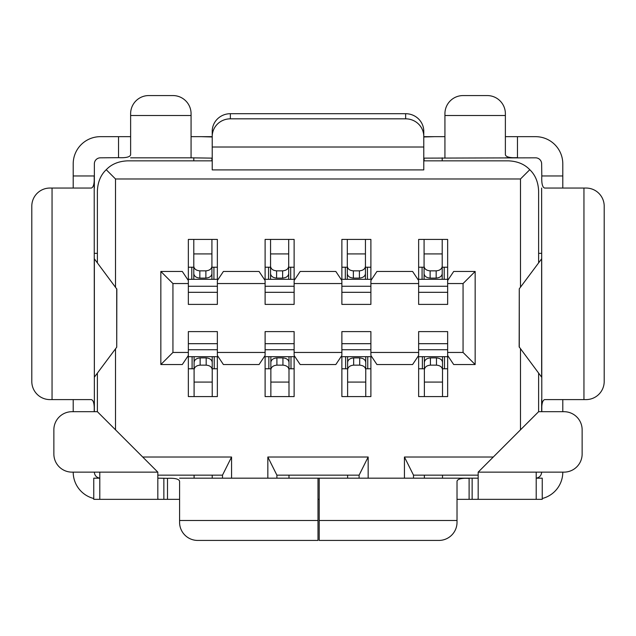 <?xml version="1.0" encoding="UTF-8"?>
<svg xmlns="http://www.w3.org/2000/svg" width="636" height="636" viewBox="0 0 636 636"><rect width="100%" height="100%" fill="white"/><g stroke="black" fill="none" stroke-linecap="round" stroke-linejoin="round"><path stroke-width="0.95" d="M478.177 478.177L318 478.177L318 540.433L197.716 540.433A18.134 18.134 0 0 1 179.583 522.299L179.583 481.206C178.891 478.948 174.86 477.994 167.499 478.328L157.823 478.177M179.583 499.332L93.754 499.332L93.754 498.505A27.197 27.197 0 0 1 73.204 472.135M99.796 499.332L99.796 472.135L71.995 472.135A18.134 18.134 0 0 1 53.861 454.001L53.861 429.817A18.134 18.134 0 0 1 71.995 411.691L97.38 411.691L157.823 472.135L157.823 499.085L159.032 499.332M318 499.332L319.208 499.332M267.835 478.177L267.835 457.022L276.899 475.156L276.899 478.177M179.583 478.177L318 478.177M142.71 457.022L231.568 457.022L231.568 478.177M115.514 429.817L115.514 348.814M115.514 287.186L115.514 178.978L520.487 178.978L520.487 287.186M520.487 348.814L520.487 429.817M493.29 457.022L404.432 457.022L404.432 478.177M267.835 457.022L368.165 457.022L368.165 478.177M418.639 279.315L418.639 239.422L447.649 239.422L447.649 279.315L417.836 279.315M341.874 279.315L341.874 239.422L370.891 239.422L370.891 279.315M265.109 279.315L265.109 239.422L294.126 239.422L294.126 279.315M217.361 356.685L217.361 396.578L188.351 396.578L188.351 355.476L182.301 364.539L160.844 364.539L160.844 271.461L182.301 271.461L188.351 280.524L188.351 239.422L217.361 239.422L217.361 279.315M294.126 356.685L294.126 396.578L265.109 396.578L265.109 356.685M370.891 356.685L370.891 396.578L341.874 396.578L341.874 356.685M444.508 356.685L444.508 368.769L442.513 368.769L442.513 356.685L447.649 356.685L447.649 396.578L418.639 396.578L418.639 356.685M231.568 457.022L222.497 475.156L222.497 478.177M73.204 188.049L73.204 163.865A27.197 27.197 0 0 1 100.401 136.668L130.626 136.668M73.204 399.599L73.204 411.691M97.38 253.327L94.359 253.327M94.359 411.691L94.359 399.599L94.2 411.691C94.533 404.257 93.579 400.227 91.33 399.599L49.934 399.599A18.134 18.134 0 0 1 31.8 381.465L31.8 206.183A18.134 18.134 0 0 1 49.934 188.049L91.33 188.049C93.587 187.334 94.541 183.311 94.2 175.957L94.359 399.599M94.359 188.049L94.359 163.865A6.042 6.042 0 0 1 100.401 157.823L118.535 157.672C125.968 157.998 129.998 157.044 130.626 154.794L130.626 113.701A18.134 18.134 0 0 1 148.76 95.567L172.936 95.567A18.134 18.134 0 0 1 191.07 113.701L191.07 157.823L130.626 157.823M94.359 472.135C94.629 475.521 96.449 477.533 99.82 478.161L93.754 478.177L99.796 478.177M191.07 157.823L212.225 158.133M423.775 158.133L535.599 157.823A6.042 6.042 0 0 1 541.641 163.865L541.8 175.957C541.467 183.391 542.421 187.421 544.67 188.049L583.951 188.049L583.951 399.599L544.67 399.599C542.413 400.306 541.459 404.337 541.8 411.691L541.641 188.049M505.374 136.668L535.599 136.668A27.197 27.197 0 0 1 562.796 163.865L562.796 188.049M444.93 136.668L423.775 136.668M212.225 136.668L191.07 136.668M212.225 136.971L201.644 136.668M434.356 136.668L423.775 136.971M423.775 136.422L423.775 131.294A18.134 17.593 180 0 0 405.641 113.701L230.359 113.701A18.134 17.593 180 0 0 212.225 131.294L212.225 136.422A18.134 17.593 0 0 1 230.359 118.829L405.641 118.829A18.134 17.593 0 0 1 423.775 136.422L423.775 169.899L212.225 169.899L212.225 147.003L423.775 147.003M212.225 136.422L212.225 147.003M444.93 157.823L444.93 113.701A18.134 18.134 0 0 1 463.064 95.567L487.24 95.567A18.134 18.134 0 0 1 505.374 113.701L505.374 154.794C506.073 157.052 510.104 158.006 517.466 157.672L505.374 157.823M562.796 411.691L562.796 399.599M538.62 253.327L541.641 253.327M541.641 399.599L541.641 411.691M583.951 399.599L586.066 399.599A18.134 18.134 0 0 0 604.2 381.465L604.2 206.183A18.134 18.134 0 0 0 586.066 188.049L583.951 188.049M536.204 478.177L542.246 478.177L536.204 478.161C539.551 477.533 541.371 475.521 541.641 472.135M562.796 472.135A27.197 27.197 0 0 1 542.246 498.505L542.246 499.332L536.204 499.332L536.204 472.135L564.005 472.135A18.134 18.134 0 0 0 582.139 454.001L582.139 429.817A18.134 18.134 0 0 0 564.005 411.691L538.62 411.691L538.62 373.125M538.62 411.691L478.177 472.135L478.177 499.085L476.968 499.332L536.204 499.332M457.022 499.332L476.968 499.332M413.503 478.177L413.503 475.156L404.432 457.022M457.022 478.177L469.106 478.328C461.649 478.002 457.626 478.964 457.022 481.206L457.022 520.487L319.208 520.487L319.208 478.177M319.208 520.487L319.208 540.433L438.888 540.433A18.134 18.134 0 0 0 457.022 522.299L457.022 520.487M368.165 457.022L359.101 475.156L359.101 478.177M478.177 475.156L413.503 475.156M288.99 475.156L288.99 478.177M288.99 396.578L288.99 369.985M270.856 369.985L270.856 396.578M265.109 368.769L270.856 368.769L270.856 356.685L294.929 356.685M288.99 368.769L294.126 368.769M288.99 382.069L288.99 362.361C288.641 359.753 286.629 358.267 282.94 357.893L276.899 357.893C273.202 358.275 271.19 359.761 270.856 362.361L270.856 382.069L288.99 382.069M288.99 362.592L288.99 356.685M264.306 356.685L270.856 356.685M265.109 352.455L265.109 355.476L259.067 364.539L223.403 364.539L217.361 355.476L217.361 331.602L188.351 331.602L188.351 352.455L172.936 352.455L172.936 283.545L188.351 283.545L188.351 304.398L217.361 304.398L217.361 283.545L265.109 283.545L265.109 304.398L294.126 304.398L294.126 283.545L341.874 283.545L341.874 304.398L370.891 304.398L370.891 283.545L418.639 283.545L418.639 304.398L447.649 304.398L447.649 283.545L463.064 283.545L463.064 352.455L447.649 352.455L447.649 331.602L418.639 331.602L418.639 352.455L370.891 352.455L370.891 331.602L341.874 331.602L341.874 352.455L294.126 352.455L294.126 331.602L265.109 331.602L265.109 352.455L217.361 352.455M270.856 369.723C271.206 367.02 273.226 365.493 276.899 365.144L282.94 365.144C286.629 365.493 288.641 367.02 288.99 369.723M447.649 343.686L418.639 343.686M447.649 352.455L447.649 355.476L453.699 364.539L475.156 364.539L463.064 352.455M447.649 356.685L447.649 355.476M442.513 382.069L442.513 362.361C442.163 359.753 440.152 358.267 436.471 357.893L430.421 357.893C426.732 358.275 424.713 359.761 424.379 362.361L424.379 382.069L442.513 382.069M444.508 368.769L447.649 368.769M418.639 368.769L424.379 368.769L424.379 356.685L442.513 356.685M417.836 356.685L424.379 356.685M418.639 352.455L418.639 355.476L412.597 364.539L376.933 364.539L370.891 355.476L370.891 352.455M341.071 356.685L371.694 356.685M365.748 382.069L365.748 362.361C365.406 359.753 363.387 358.267 359.706 357.893L353.664 357.893C349.967 358.275 347.948 359.761 347.614 362.361L347.614 382.069L365.748 382.069M365.748 362.592L365.748 356.685M341.874 368.769L347.614 368.769L347.614 356.685M365.748 368.769L370.891 368.769M365.748 396.578L365.748 369.985M347.614 369.985L347.614 396.578M347.614 475.156L347.614 478.177M97.38 411.691L97.38 373.125M97.38 262.875L97.38 191.07C97.761 182.063 100.719 174.94 106.236 169.701C111.475 164.183 118.598 161.226 127.605 160.844L212.225 160.844M193.789 160.844L193.789 157.823M193.789 239.422L193.789 266.015M211.923 266.015L211.923 239.422M211.923 160.844L211.923 158.062M270.554 239.422L270.554 266.015M288.688 266.015L288.688 239.422M347.312 239.422L347.312 266.015M365.446 266.015L365.446 239.422M424.077 160.844L424.077 158.062M424.077 239.422L424.077 266.015M442.211 266.015L442.211 239.422M442.211 160.844L442.211 157.823M520.487 178.978L529.764 169.701C535.281 174.94 538.239 182.063 538.62 191.07L538.62 262.875M423.775 160.844L508.395 160.844C517.402 161.226 524.525 164.183 529.764 169.701M115.514 178.978L106.236 169.701M222.497 475.156L157.823 475.156M359.101 475.156L276.899 475.156M212.225 475.156L212.225 478.177M212.225 396.578L212.225 369.985M194.091 369.985L194.091 396.578M194.091 475.156L194.091 478.177M188.351 368.769L194.091 368.769L194.091 356.685L218.164 356.685M212.225 368.769L217.361 368.769M212.225 382.069L212.225 362.361C211.875 359.753 209.864 358.267 206.183 357.893L200.133 357.893C196.437 358.275 194.425 359.761 194.091 362.361L194.091 382.069L212.225 382.069M212.225 362.592L212.225 356.685M188.351 356.685L194.091 356.685M172.936 283.545L160.844 271.461M172.936 352.455L160.844 364.539M188.351 283.545L188.351 280.524M188.351 279.315L193.789 279.315L193.789 267.231L188.351 267.231M193.789 253.931L193.789 273.639C194.139 276.247 196.15 277.733 199.831 278.107L205.881 278.107C209.57 277.725 211.589 276.239 211.923 273.639L211.923 253.931L193.789 253.931M217.361 267.231L211.923 267.231M211.923 273.408L211.923 279.315L218.164 279.315M211.923 279.315L193.789 279.315M217.361 283.545L217.361 280.524L223.403 271.461L259.067 271.461L265.109 280.524L265.109 283.545M264.306 279.315L294.929 279.315M268.551 279.315L268.551 267.231L270.554 267.231L270.554 279.315M270.554 253.931L270.554 273.639C270.896 276.247 272.916 277.733 276.596 278.107L282.638 278.107C286.335 277.725 288.354 276.239 288.688 273.639L288.688 253.931L270.554 253.931M294.126 267.231L288.688 267.231M268.551 267.231L265.109 267.231M288.688 279.315L288.688 273.408M288.688 266.277C288.331 268.98 286.319 270.507 282.638 270.856L276.596 270.856C272.916 270.507 270.896 268.98 270.554 266.277M294.126 283.545L294.126 280.524L300.168 271.461L335.832 271.461L341.874 280.524L341.874 283.545M341.071 279.315L371.694 279.315M345.316 279.315L345.316 267.231L347.312 267.231L347.312 279.315M347.312 253.931L347.312 273.639C347.661 276.247 349.673 277.733 353.362 278.107L359.404 278.107C363.1 277.725 365.112 276.239 365.446 273.639L365.446 253.931L347.312 253.931M370.891 267.231L365.446 267.231M345.316 267.231L341.874 267.231M365.446 279.315L365.446 273.408M365.446 266.277C365.096 268.98 363.077 270.507 359.404 270.856L353.362 270.856C349.673 270.507 347.661 268.98 347.312 266.277M370.891 283.545L370.891 280.524L376.933 271.461L412.597 271.461L418.639 280.524L418.639 283.545M463.064 283.545L475.156 271.461L453.699 271.461L447.649 280.524L447.649 279.315M422.081 279.315L422.081 267.231L424.077 267.231L424.077 279.315M424.077 253.931L424.077 273.639C424.427 276.247 426.438 277.733 430.119 278.107L436.169 278.107C439.866 277.725 441.877 276.239 442.211 273.639L442.211 253.931L424.077 253.931M447.649 267.231L442.211 267.231L442.211 279.315M422.081 267.231L418.639 267.231M442.211 266.277C441.861 268.98 439.842 270.507 436.169 270.856L430.119 270.856C426.438 270.507 424.427 268.98 424.077 266.277M475.156 271.461L475.156 364.539M447.649 280.524L447.649 283.545M447.649 292.314L418.639 292.314M418.639 286.264L447.649 286.264M370.891 292.314L341.874 292.314M341.874 286.264L370.891 286.264M294.126 292.314L265.109 292.314M265.109 286.264L294.126 286.264M217.361 292.314L188.351 292.314M188.351 286.264L217.361 286.264M211.923 266.277C211.565 268.98 209.554 270.507 205.881 270.856L199.831 270.856C196.15 270.507 194.131 268.98 193.789 266.277M188.351 355.476L188.351 352.455M217.361 343.686L188.351 343.686M194.091 369.723C194.441 367.02 196.46 365.493 200.133 365.144L206.183 365.144C209.864 365.493 211.875 367.02 212.225 369.723M188.351 349.736L217.361 349.736M442.513 475.156L442.513 478.177M442.513 396.578L442.513 369.985M424.379 369.985L424.379 396.578M424.379 475.156L424.379 478.177M347.614 369.723C347.971 367.02 349.983 365.493 353.664 365.144L359.706 365.144C363.387 365.493 365.406 367.02 365.748 369.723M341.874 352.455L341.874 355.476L335.832 364.539L300.168 364.539L294.126 355.476L294.126 352.455M294.126 343.686L265.109 343.686M265.109 349.736L294.126 349.736M370.891 343.686L341.874 343.686M418.639 349.736L447.649 349.736M341.874 349.736L370.891 349.736M424.379 369.723C424.737 367.02 426.748 365.493 430.421 365.144L436.471 365.144C440.152 365.493 442.171 367.02 442.513 369.723M541.641 377.251L541.641 258.749M541.586 377.1L519.159 346.882L519.27 288.816L519.27 347.184M541.586 258.9L519.27 288.816M94.359 258.749L94.359 377.251M94.414 258.9L116.841 289.118L116.73 347.184L116.73 288.816M94.414 377.1L116.73 347.184M163.865 478.177L163.865 499.332M167.499 499.332L167.499 478.328M93.754 498.505L93.754 478.177M99.796 472.135L157.823 472.135M52.049 399.599L52.049 188.049M73.204 175.957L94.2 175.957M118.535 157.672L118.535 136.668M130.626 115.514L191.07 115.514M429.443 136.692L423.775 136.692M212.225 136.692L206.557 136.692M405.641 118.829L405.641 113.701M230.359 113.701L230.359 118.829M444.93 115.514L505.374 115.514M517.466 136.668L517.466 157.672M541.8 175.957L562.796 175.957M542.246 478.177L542.246 498.505M478.177 472.135L536.204 472.135M472.135 499.332L472.135 478.177M469.106 478.328L469.106 499.332M290.986 356.685L290.986 368.769M268.853 368.769L268.853 356.685M276.899 357.893L276.899 365.144M282.94 365.144L282.94 357.893M318 520.487L179.583 520.487M214.221 356.685L214.221 368.769M192.096 368.769L192.096 356.685M191.794 279.315L191.794 267.231M282.638 278.107L282.638 270.856M276.596 270.856L276.596 278.107M290.684 267.231L290.684 279.315M359.404 278.107L359.404 270.856M353.362 270.856L353.362 278.107M367.449 267.231L367.449 279.315M436.169 278.107L436.169 270.856M430.119 270.856L430.119 278.107M444.206 267.231L444.206 279.315M205.881 278.107L205.881 270.856M199.831 270.856L199.831 278.107M213.919 267.231L213.919 279.315M200.133 357.893L200.133 365.144M206.183 365.144L206.183 357.893M353.664 357.893L353.664 365.144M359.706 365.144L359.706 357.893M345.618 368.769L345.618 356.685M367.751 356.685L367.751 368.769M430.421 357.893L430.421 365.144M436.471 365.144L436.471 357.893M422.383 368.769L422.383 356.685"/></g></svg>

